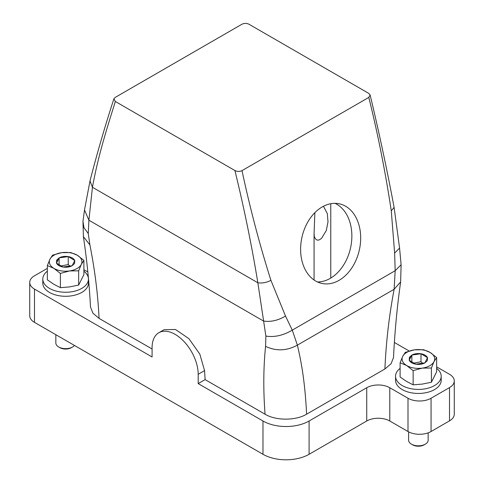 <?xml version="1.0" encoding="UTF-8"?>
<svg xmlns="http://www.w3.org/2000/svg" width="484" height="484" viewBox="0 0 484 484"><rect width="100%" height="100%" fill="white"/><g stroke="black" fill="none" stroke-linecap="round" stroke-linejoin="round"><path stroke-width="0.73" d="M335.013 203.341A40.759 29.397 -77.4 0 1 351.172 244.656A40.759 29.397 -77.4 0 1 317.462 281.954M323.445 206.257L327.329 213.626L328.007 221.866L326.295 230.517L321.733 238.086C318.351 241.292 315.87 240.742 314.298 236.422L314.068 233.342L314.866 212.657M47.347 268.366L34.497 275.783A16.305 9.414 0 0 0 29.724 282.438L29.724 315.719A16.305 9.414 0 0 0 34.497 322.374L262.981 454.288A32.603 18.828 0 0 0 309.094 454.288L309.094 421.007A32.603 18.828 0 0 1 262.981 421.007L198.192 383.606L205.113 379.613L265.057 414.219C263.229 390.171 263.405 367.55 265.571 346.369C276.183 351.336 286.776 350.924 297.37 345.14L292.276 330.13L285.518 316.058L270.919 280.339C259.672 244.813 250.034 208.241 242 170.622L368.808 97.411L370.151 95.07L368.651 93.327L249.078 24.291C246.792 23.141 244.438 23.111 242 24.2L115.192 97.411L113.885 98.863L115.349 101.495L234.922 170.531C244.214 208.622 251.855 246.041 257.845 282.771C262.122 283.412 266.484 282.602 270.919 280.339M389.789 421.007A16.305 9.414 0 0 0 366.733 421.007L366.733 387.732A16.305 9.414 0 0 1 389.789 387.732L389.789 421.007L408 431.522A16.305 9.414 0 0 0 431.056 431.522L449.503 420.874A16.305 9.414 0 0 0 454.276 414.219L454.276 380.944A16.305 9.414 0 0 0 449.503 374.283L436.653 366.866M366.733 421.007L309.094 454.288M265.057 414.219C275.898 420.802 295.809 420.759 306.602 414.189L384.895 368.989C386.153 341.904 388.918 316.929 394.133 289.275L395.174 270.719L394.629 253.065L391.278 210.855C385.445 172.201 377.956 134.389 368.808 97.411M359.987 246.622A40.759 29.397 102.6 0 0 339.526 203.855A40.759 29.397 102.6 0 0 301.302 240.645A40.759 29.397 102.6 0 0 321.769 283.412A40.759 29.397 102.6 0 0 359.987 246.622M242 170.622C239.604 171.711 237.245 171.681 234.922 170.531M265.571 346.369L265.885 336.09L257.845 282.771L92.432 187.272C98.058 156.501 106.026 131.212 115.349 101.495M265.885 336.09C274.519 337.427 283.315 335.442 292.276 330.13L395.174 270.719L401.109 264.766L399.572 248.08L394.109 207.376C387.103 170.011 379.117 132.574 370.151 95.07M306.602 414.189C305.35 388.555 302.579 366.781 297.37 345.14L394.133 289.275L400.637 281.888C397.116 306.814 394.738 332.03 393.51 357.531L391.09 363.732L384.895 368.989M152.085 348.994L99.057 318.381C97.98 294.901 94.931 270.423 89.903 244.946L88.263 233.536L88.905 220.22L92.432 187.272L90.012 180.883C96.83 154.202 104.786 126.862 113.885 98.863M198.192 383.606L198.192 374.283L204.563 370.611L199.813 354.1L188.893 338.649L175.468 329.483L164.088 329.701L158.837 332.738A32.603 18.828 -120 0 0 152.085 347.663L152.085 356.98L34.497 289.093L34.497 322.374M204.563 370.611L205.113 379.613M366.733 387.732L309.094 421.007M389.789 387.732L408 398.247A16.305 9.414 0 0 0 431.056 398.247L431.056 431.522M449.503 420.874L449.503 387.599L431.056 398.247M449.503 387.599A16.305 9.414 0 0 0 454.276 380.944M394.406 342.478L409.186 351.009M285.518 316.058C278.046 320.487 270.713 322.144 263.508 321.031L88.905 220.22L84.506 209.947L82.97 221.345L83.962 227.722L88.263 233.536M99.057 318.381L92.898 313.16L90.49 307.007C89.286 283.497 86.92 260.041 83.393 236.628L89.903 244.946M87.852 271.978L83.901 269.697M29.724 282.438A16.305 9.414 0 0 0 34.497 289.093M431.419 368.003L422.278 368.118A16.305 9.414 180 0 1 406.62 365.499A16.305 9.414 180 0 1 402.646 361.445A16.305 9.414 0 0 1 402.718 356.357A16.305 9.414 0 0 1 414.473 349.841A16.305 9.414 180 0 1 430.137 352.461L423.615 349.726L414.473 349.841L405.338 352.328L402.718 356.357L400.099 362.77L400.099 377L406.62 381.471L413.136 384.841L422.278 384.09L431.419 382.239L431.419 368.003L434.033 361.596L436.653 357.567L436.653 371.797L431.419 382.239M78.662 270.834L69.527 270.943A16.305 9.414 180 0 1 53.863 268.33A16.305 9.414 180 0 1 49.888 264.276A16.305 9.414 0 0 1 49.967 259.188A16.305 9.414 0 0 1 61.722 252.666A16.305 9.414 180 0 1 77.38 255.286L70.864 252.557L61.722 252.666L52.581 255.159L49.967 259.188L47.347 265.595L47.347 279.831L53.863 284.302L60.385 287.665L69.527 286.921L78.662 285.07L78.662 270.834L81.282 264.427L83.901 260.392L83.901 274.628L78.662 285.07M400.099 362.77L406.62 365.499L413.136 370.605L422.278 368.118A16.305 9.414 0 0 0 434.033 361.596A16.305 9.414 0 0 0 434.112 356.508A16.305 9.414 180 0 0 430.137 352.461L436.653 357.567M47.347 265.595L53.863 268.33L60.385 273.436L69.527 270.943A16.305 9.414 0 0 0 81.282 264.427A16.305 9.414 0 0 0 81.354 259.339A16.305 9.414 180 0 0 77.38 255.286L83.901 260.392M408.593 431.849L408.593 440.18A9.783 5.645 0 0 0 411.461 444.173A9.783 5.645 0 0 0 415.435 445.564A9.783 5.645 -0 0 0 425.291 444.173A9.783 5.645 -0 0 0 428.159 440.18L428.159 432.853M411.461 444.173L412.61 444.838A8.149 4.707 0 0 0 415.925 445.994A8.149 4.707 -0 0 0 424.141 444.838L425.291 444.173M55.841 334.698L55.841 343.005A9.783 5.645 0 0 0 58.709 346.998A9.783 5.645 0 0 0 62.678 348.389A9.783 5.645 -0 0 0 72.54 346.998A9.783 5.645 -0 0 0 74.451 345.437M58.709 346.998L59.859 347.663A8.149 4.707 0 0 0 63.174 348.825A8.149 4.707 -0 0 0 71.39 347.663L72.54 346.998M70.15 266.206L68.244 264.573L60.845 265.982M422.901 363.375L420.995 361.748L413.596 363.157M59.102 257.887L56.646 260.174L56.483 263.108C57.451 265.081 59.623 266.388 63.005 267.029C66.453 267.531 69.496 267.101 72.146 265.728L74.603 263.441L74.76 260.507C73.798 258.529 71.626 257.222 68.244 256.587C64.795 256.078 61.752 256.514 59.102 257.887L56.483 263.108L63.005 267.029L72.146 265.728L74.76 260.507L68.244 256.587L59.102 257.887L59.102 264.96M68.244 256.587L68.244 264.573M411.854 355.056L409.397 357.343L409.24 360.277C410.202 362.256 412.374 363.563 415.756 364.198C419.204 364.706 422.248 364.271 424.898 362.897L427.354 360.61L427.517 357.676C426.549 355.704 424.377 354.397 420.995 353.756C417.547 353.253 414.504 353.683 411.854 355.056L409.24 360.277L415.756 364.198L424.898 362.897L427.517 357.676L420.995 353.756L411.854 355.056L411.854 362.129M420.995 353.756L420.995 361.748M60.385 273.436L60.385 287.665M413.136 370.605L413.136 384.841M198.192 374.283A32.603 18.828 -120 0 0 183.962 341.474A32.603 18.828 -120 0 0 158.837 332.738M436.653 368.354A22.827 13.177 180 0 1 440.144 372.281A22.827 13.177 180 0 1 441.202 376.243L441.202 380.279A22.827 13.177 180 0 1 421.854 393.298A22.827 13.177 180 0 1 396.614 384.242A22.827 13.177 180 0 1 395.555 380.279L395.555 376.243A22.827 13.177 180 0 1 400.099 368.354M441.202 376.243A22.827 13.177 180 0 1 421.854 389.269A22.827 13.177 180 0 1 396.614 380.212A22.827 13.177 180 0 1 395.555 376.243M83.901 271.185A22.827 13.177 180 0 1 87.386 275.106A22.827 13.177 180 0 1 88.445 279.074L88.445 283.104A22.827 13.177 180 0 1 69.103 296.129A22.827 13.177 180 0 1 43.856 287.072A22.827 13.177 180 0 1 42.798 283.104L42.798 279.074A22.827 13.177 180 0 1 47.347 271.185M88.445 279.074A22.827 13.177 180 0 1 69.103 292.1A22.827 13.177 180 0 1 43.856 283.043A22.827 13.177 180 0 1 42.798 279.074M330.766 278.076L330.766 203.716M57.85 260.676A32.603 25.392 28.7 0 1 56.646 260.174M410.601 357.851A32.603 25.392 28.7 0 1 409.397 357.343M391.278 210.855L394.109 207.376M394.629 253.065L399.572 248.08M262.981 454.288L262.981 421.007M408 431.522L408 398.247M84.506 209.947L90.012 180.883M83.405 236.73L82.97 221.345M400.631 281.93L401.109 264.766M314.068 280.012L314.068 233.342"/></g></svg>
